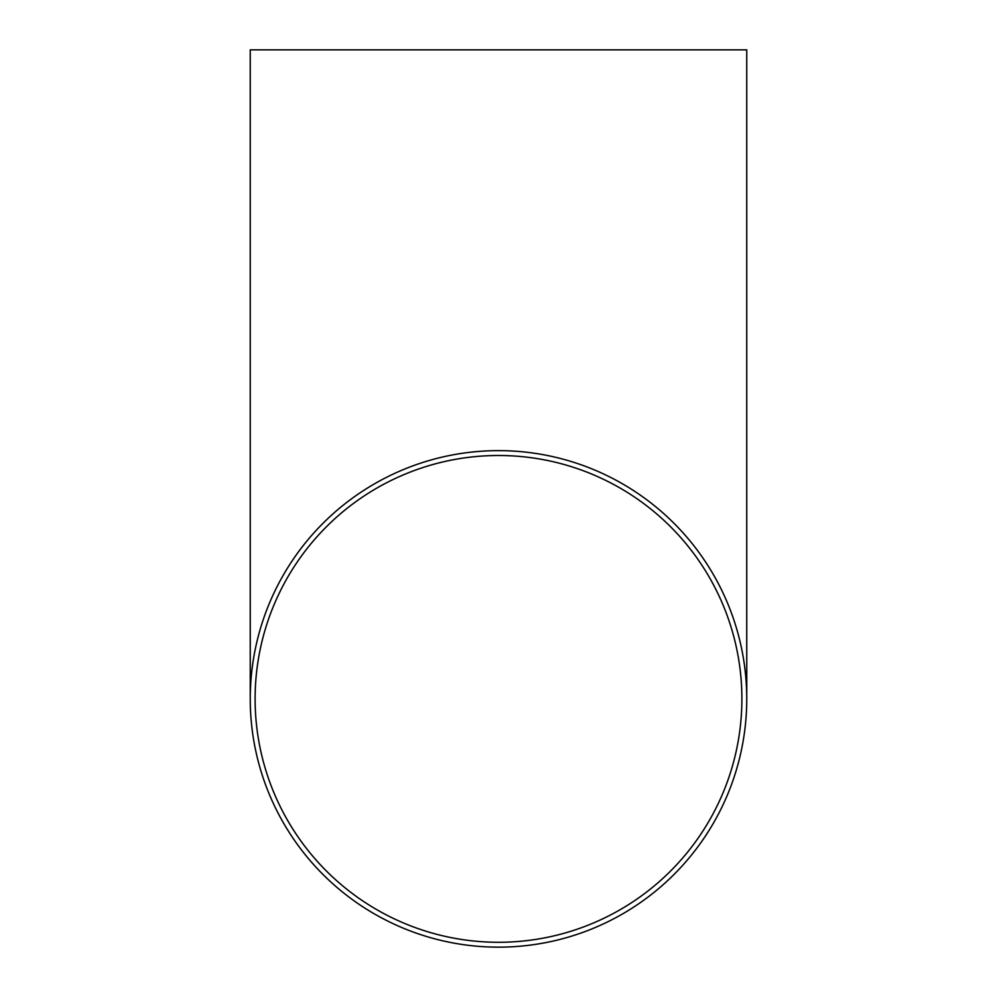 <?xml version="1.0" encoding="UTF-8"?>
<svg xmlns="http://www.w3.org/2000/svg" width="997" height="997" viewBox="0 0 997 997"><rect width="100%" height="100%" fill="white"/><g stroke="black" fill="none" stroke-linecap="round" stroke-linejoin="round"><path stroke-width="1.5" d="M498.5 455.504A243.393 243.393 0 0 0 255.107 698.897A243.393 243.393 0 0 0 498.5 942.277A243.393 243.393 0 0 0 741.893 698.897A243.393 243.393 0 0 0 498.5 455.504M498.5 947.15A248.253 248.253 0 0 0 746.753 698.897A248.253 248.253 0 0 0 498.5 450.632A248.253 248.253 0 0 0 250.247 698.897A248.253 248.253 0 0 0 498.5 947.15M746.753 698.897L746.753 49.85L250.247 49.85L250.247 698.897"/></g></svg>
